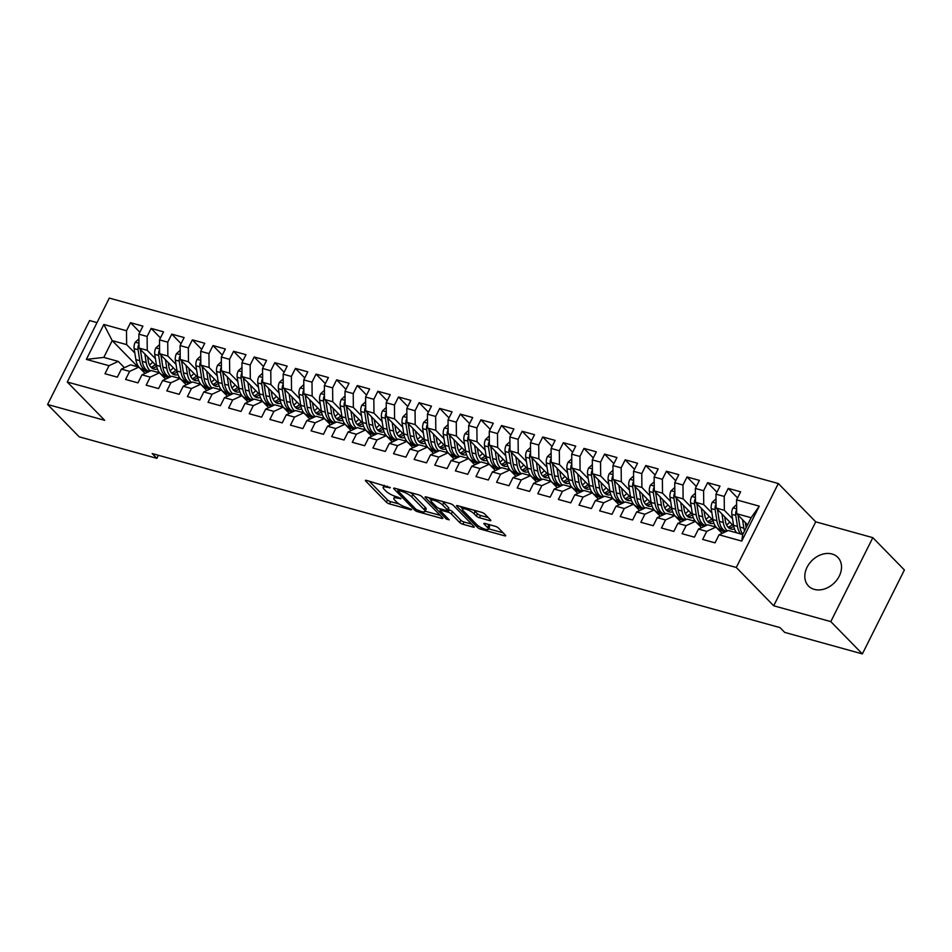 <?xml version="1.0" encoding="UTF-8"?>
<svg xmlns="http://www.w3.org/2000/svg" width="952" height="952" viewBox="0 0 952 952"><rect width="100%" height="100%" fill="white"/><g stroke="black" fill="none" stroke-linecap="round" stroke-linejoin="round"><path stroke-width="1.43" d="M390.284 487.591L366.568 480.415A2.582 0.666 -153.4 0 0 365.413 480.439A2.582 0.666 -153.4 0 0 365.699 481.034L386.357 502.18A2.582 0.666 -153.4 0 0 389.523 503.917L411.026 509.879L411.633 509.451L406.635 507.464A8.259 2.154 -153.4 0 1 396.484 501.906L394.771 500.145A8.259 2.154 -153.4 0 1 393.854 498.241A8.259 2.154 -153.4 0 1 397.567 498.182L400.959 498.527L395.961 496.539A8.259 2.154 -153.4 0 1 385.81 490.982L384.096 489.221A8.259 2.154 -153.4 0 1 383.18 487.317A8.259 2.154 -153.4 0 1 386.893 487.257L390.284 487.591M832.024 553.993A20.492 15.803 -44.3 0 0 809.295 563.632A20.492 15.803 -44.3 0 0 808.498 586.015A20.492 15.803 -44.3 0 0 814.305 589.383A20.492 15.803 -44.3 0 0 837.034 579.756A20.492 15.803 -44.3 0 0 837.831 557.372A20.492 15.803 -44.3 0 0 832.024 553.993M489.673 520.589A2.582 0.666 -153.4 0 0 490.827 520.565A2.582 0.666 -153.4 0 0 490.554 519.971L484.758 514.032A2.582 0.666 -153.4 0 0 481.581 512.307L457.71 505.69A2.582 0.666 -153.4 0 0 456.555 505.702A2.582 0.666 -153.4 0 0 456.841 506.297L477.499 527.444A2.582 0.666 -153.4 0 0 480.665 529.181L504.536 535.798A2.582 0.666 -153.4 0 0 505.69 535.786A2.582 0.666 -153.4 0 0 505.417 535.191L498.408 528.015A2.582 0.666 -153.4 0 0 495.242 526.289L485.02 523.457A2.582 0.666 -153.4 0 0 483.866 523.469A2.582 0.666 -153.4 0 0 484.151 524.064L487.626 527.622A6.902 1.797 -153.4 0 1 488.376 529.205A6.902 1.797 -153.4 0 1 483.402 528.622A6.902 1.797 -153.4 0 1 476.797 524.623L463.196 510.7A6.902 1.797 -153.4 0 1 462.434 509.106A6.902 1.797 -153.4 0 1 467.408 509.689A6.902 1.797 -153.4 0 1 474.025 513.699L476.286 516.02A2.582 0.666 -153.4 0 0 479.463 517.757L489.673 520.589L490.173 519.59M830.798 621.608L872.829 537.666L815.733 521.839L773.702 605.781L830.798 621.608L862.369 653.917L784.662 632.378L779.986 627.594L152.201 453.568L156.878 458.352L158.413 455.282M773.702 605.781L736.289 567.475L67.271 382.014L109.301 298.083L778.319 483.533L736.289 567.475M97.021 322.609L89.631 320.55L47.6 404.493L104.696 420.32L67.271 382.014M47.6 404.493L79.171 436.813L156.878 458.352M421.831 496.599A2.582 0.666 -153.4 0 0 418.666 494.861L394.794 488.245A2.582 0.666 -153.4 0 0 393.64 488.269A2.582 0.666 -153.4 0 0 393.914 488.852L414.572 510.01A2.582 0.666 -153.4 0 0 417.75 511.748L441.621 518.364A2.582 0.666 -153.4 0 0 442.775 518.34A2.582 0.666 -153.4 0 0 442.502 517.745L421.831 496.599M426.246 496.968L450.129 503.584A2.582 0.666 -153.4 0 1 453.295 505.322L473.953 526.468A2.582 0.666 -153.4 0 1 474.239 527.063A2.582 0.666 -153.4 0 1 473.084 527.075L462.862 524.243A2.582 0.666 -153.4 0 1 459.697 522.517L451.308 513.937A2.582 0.666 -153.4 0 0 448.142 512.2L441.371 510.32A2.582 0.666 -153.4 0 0 440.205 510.343A2.582 0.666 -153.4 0 0 440.49 510.938L449.213 519.863L446.381 519.078L425.377 497.575A2.582 0.666 -153.4 0 1 425.092 496.98A2.582 0.666 -153.4 0 1 426.246 496.968M137.826 366.829L112.217 340.614L103.804 357.405L86.346 359.404L109.016 365.687L104.982 373.743L117.346 377.17L121.38 369.114L129.627 371.399L125.593 379.455L137.957 382.882L141.991 374.826L150.237 377.111L146.203 385.167L158.567 388.594L162.602 380.538L170.848 382.823L166.814 390.879L179.178 394.307L183.212 386.25L191.459 388.535L187.425 396.591L199.789 400.018L203.823 391.962L212.07 394.259L208.036 402.303L220.4 405.73L224.434 397.686L232.681 399.971L228.647 408.015L241.011 411.442L245.045 403.398L253.291 405.683L249.257 413.739L261.621 417.166L265.656 409.11L273.902 411.395L269.868 419.451L282.232 422.878L286.266 414.822L294.513 417.107L290.479 425.163L302.843 428.59L306.877 420.534L315.124 422.819L311.09 430.875L323.454 434.302L327.488 426.246L335.735 428.531L331.701 436.587L344.065 440.014L348.099 431.958L356.345 434.243L352.311 442.299L364.675 445.726L368.71 437.67L376.956 439.955L372.922 448.011L385.286 451.438L389.32 443.394L397.567 445.679L393.533 453.723L405.897 457.15L409.931 449.106L418.166 451.391L414.144 459.435L426.508 462.862L430.542 454.818L438.777 457.103L434.755 465.159L447.119 468.586L451.153 460.53L459.388 462.815L455.365 470.871L467.729 474.298L471.764 466.242L479.998 468.527L475.964 476.583L488.34 480.01L492.374 471.954L500.609 474.239L496.575 482.295L508.951 485.722L512.985 477.666L521.22 479.951L517.186 488.007L529.562 491.434L533.584 483.378L541.831 485.663L537.797 493.719L550.173 497.146L554.195 489.09L562.442 491.375L558.408 499.431L570.784 502.858L574.806 494.814L583.052 497.099L579.018 505.143L591.394 508.57L595.417 500.526L603.663 502.811L599.629 510.855L611.993 514.294L616.027 506.238L624.274 508.523L620.24 516.579L632.604 520.006L636.638 511.95L644.885 514.235L640.851 522.291L653.215 525.718L657.249 517.662L665.496 519.947L661.462 528.003L673.826 531.43L677.86 523.374L686.106 525.659L682.072 533.715L694.436 537.142L698.471 529.086L706.717 531.371L702.683 539.427L715.047 542.854L719.081 534.798L728.304 530.514L742.727 534.512L751.14 517.733L736.717 513.723L747.57 524.85M86.346 359.404L103.839 324.465L126.509 330.749L126.64 344.612L134.815 352.978M139.849 332.224L130.543 322.692L126.509 330.749M130.543 322.692L142.907 326.12L138.873 334.176L147.12 336.461L147.251 350.324L155.426 358.702M160.46 337.936L151.154 328.404L147.12 336.461M151.154 328.404L163.518 331.843L159.484 339.888L167.73 342.173L167.861 356.036L176.037 364.414M181.07 343.648L171.765 334.128L167.73 342.173M171.765 334.128L184.129 337.555L180.095 345.6L188.341 347.885L188.472 361.748L196.647 370.126M201.681 349.372L192.375 339.84L188.341 347.885M192.375 339.84L204.739 343.267L200.705 351.324L208.952 353.608L209.083 367.46L217.258 375.838M222.292 355.084L212.986 345.552L208.952 353.608M212.986 345.552L225.35 348.979L221.316 357.036L229.563 359.32L229.694 373.184L237.869 381.55M242.903 360.796L233.597 351.264L229.563 359.32M233.597 351.264L245.961 354.691L241.927 362.748L250.174 365.032L250.305 378.896L258.48 387.262M263.514 366.508L254.208 356.976L250.174 365.032M254.208 356.976L266.572 360.403L262.538 368.46L270.784 370.745L270.915 384.608L279.091 392.974M284.124 372.22L274.819 362.688L270.784 370.745M274.819 362.688L287.183 366.115L283.149 374.172L291.395 376.457L291.526 390.32L299.701 398.686M304.735 377.932L295.429 368.4L291.395 376.457M295.429 368.4L307.793 371.827L303.759 379.884L312.006 382.168L312.137 396.032L320.312 404.398M325.346 383.644L316.04 374.112L312.006 382.168M316.04 374.112L328.404 377.539L324.37 385.596L332.617 387.88L332.748 401.744L340.923 410.122M345.957 389.356L336.651 379.824L332.617 387.88M336.651 379.824L349.015 383.263L344.981 391.308L353.228 393.592L353.359 407.456L361.534 415.834M366.568 395.08L357.262 385.548L353.228 393.592M357.262 385.548L369.626 388.975L365.592 397.02L373.838 399.305L373.969 413.168L382.145 421.546M387.178 400.792L377.873 391.26L373.838 399.305M377.873 391.26L390.237 394.687L386.203 402.744L394.449 405.028L394.58 418.892L402.755 427.258M407.789 406.504L398.483 396.972L394.449 405.028M398.483 396.972L410.847 400.399L406.813 408.456L415.06 410.74L415.191 424.604L423.366 432.97M428.4 412.216L419.094 402.684L415.06 410.74M419.094 402.684L431.458 406.111L427.424 414.168L435.671 416.452L435.802 430.316L443.977 438.682M449.011 417.928L439.705 408.396L435.671 416.452M439.705 408.396L452.069 411.823L448.035 419.88L456.282 422.164L456.413 436.028L464.588 444.394M469.622 423.64L460.304 414.108L456.282 422.164M460.304 414.108L472.68 417.535L468.646 425.592L476.892 427.876L477.023 441.74L485.199 450.106M490.232 429.352L480.915 419.82L476.892 427.876M480.915 419.82L493.291 423.247L489.257 431.304L497.503 433.588L497.634 447.452L505.81 455.829M510.843 435.064L501.525 425.532L497.503 433.588M501.525 425.532L513.902 428.959L509.867 437.016L518.102 439.3L518.245 453.164L526.42 461.541M531.454 440.776L522.136 431.256L518.102 439.3M522.136 431.256L534.512 434.683L530.478 442.728L538.713 445.012L538.856 458.876L547.031 467.253M552.065 446.5L542.747 436.968L538.713 445.012M542.747 436.968L555.123 440.395L551.089 448.44L559.324 450.736L559.467 464.588L567.642 472.965M572.676 452.212L563.358 442.68L559.324 450.736M563.358 442.68L575.734 446.107L571.7 454.163L579.935 456.448L580.077 470.312L588.253 478.677M593.286 457.924L583.969 448.392L579.935 456.448M583.969 448.392L596.333 451.819L592.311 459.875L600.545 462.16L600.688 476.024L608.863 484.389M613.897 463.636L604.579 454.104L600.545 462.16M604.579 454.104L616.944 457.531L612.921 465.587L621.156 467.872L621.299 481.736L629.474 490.101M634.508 469.348L625.19 459.816L621.156 467.872M625.19 459.816L637.554 463.243L633.532 471.299L641.767 473.584L641.898 487.448L650.085 495.813M655.119 475.06L645.801 465.528L641.767 473.584M645.801 465.528L658.165 468.955L654.131 477.012L662.378 479.296L662.509 493.16L670.696 501.525M675.73 480.772L666.412 471.24L662.378 479.296M666.412 471.24L678.776 474.667L674.742 482.723L682.989 485.008L683.119 498.872L691.307 507.249M696.34 486.484L687.023 476.952L682.989 485.008M687.023 476.952L699.387 480.391L695.353 488.435L703.599 490.72L703.73 504.584L711.918 512.961M716.939 492.196L707.633 482.676L703.599 490.72M707.633 482.676L719.998 486.103L715.963 494.147L724.21 496.432L724.341 510.296L732.528 518.673M737.55 497.92L728.244 488.388L724.21 496.432M728.244 488.388L740.608 491.815L736.574 499.871L759.256 506.155L741.751 541.081L719.081 534.798M722.104 533.394L715.94 527.087L707.693 524.802L698.471 529.086M706.717 531.371L715.94 527.087M736.574 499.871L736.717 513.723M759.256 506.155L751.14 517.733M701.493 527.682L695.329 521.375L687.082 519.09L677.86 523.374M686.106 525.659L695.329 521.375M724.341 510.296L716.106 508.011L733.694 526.028M715.963 494.147L716.106 508.011M680.882 521.97L674.718 515.663L666.471 513.378L657.249 517.662M665.496 519.947L674.718 515.663M703.73 504.584L695.495 502.299L713.084 520.316M722.889 530.347L724.698 532.192M695.353 488.435L695.495 502.299M660.271 516.258L654.107 509.951L645.861 507.666L636.638 511.95M644.885 514.235L654.107 509.951M683.119 498.872L674.885 496.587L692.473 514.604M702.278 524.635L704.087 526.48M674.742 482.723L674.885 496.587M639.661 510.546L633.496 504.239L625.25 501.954L616.027 506.238M624.274 508.523L633.496 504.239M662.509 493.16L654.274 490.875L671.862 508.892M681.668 518.923L683.476 520.768M654.131 477.012L654.274 490.875M619.05 504.834L612.886 498.527L604.639 496.23L595.417 500.526M603.663 502.811L612.886 498.527M641.898 487.448L633.663 485.163L651.251 503.168M661.057 513.211L662.866 515.056M633.532 471.299L633.663 485.163M598.439 499.122L592.275 492.803L584.028 490.518L574.806 494.814M583.052 497.099L592.275 492.803M621.299 481.736L613.052 479.451L630.64 497.456M640.446 507.499L642.255 509.344M612.921 465.587L613.052 479.451M577.828 493.41L571.664 487.091L563.417 484.806L554.195 489.09M562.442 491.375L571.664 487.091M600.688 476.024L592.442 473.739L610.03 491.744M619.835 501.787L621.644 503.632M592.311 459.875L592.442 473.739M557.217 487.686L551.053 481.379L542.807 479.094L533.584 483.378M541.831 485.663L551.053 481.379M580.077 470.312L571.831 468.027L589.419 486.032M599.225 496.063L601.033 497.92M571.7 454.163L571.831 468.027M536.607 481.974L530.442 475.667L522.196 473.382L512.985 477.666M521.22 479.951L530.442 475.667M559.467 464.588L551.22 462.303L568.808 480.32M578.614 490.351L580.423 492.196M551.089 448.44L551.22 462.303M515.996 476.262L509.832 469.955L501.585 467.67L492.374 471.954M500.609 474.239L509.832 469.955M538.856 458.876L530.609 456.591L548.197 474.608M558.003 484.639L559.812 486.484M530.478 442.728L530.609 456.591M495.385 470.55L489.221 464.243L480.974 461.958L471.764 466.242M479.998 468.527L489.221 464.243M518.245 453.164L509.998 450.879L527.587 468.896M537.392 478.927L539.201 480.772M509.867 437.016L509.998 450.879M474.774 464.838L468.61 458.531L460.375 456.246L451.153 460.53M459.388 462.815L468.61 458.531M497.634 447.452L489.387 445.167L506.976 463.184M516.781 473.215L518.59 475.06M489.257 431.304L489.387 445.167M454.163 459.126L447.999 452.819L439.764 450.534L430.542 454.818M438.777 457.103L447.999 452.819M477.023 441.74L468.777 439.455L486.377 457.46M496.17 467.503L497.979 469.348M468.646 425.592L468.777 439.455M433.553 453.414L427.388 447.095L419.154 444.81L409.931 449.106M418.166 451.391L427.388 447.095M456.413 436.028L448.166 433.743L465.766 451.748M475.56 461.791L477.368 463.636M448.035 419.88L448.166 433.743M412.942 447.702L406.778 441.383L398.543 439.098L389.32 443.394M397.567 445.679L406.778 441.383M435.802 430.316L427.555 428.031L445.155 446.036M454.949 456.079L456.758 457.924M427.424 414.168L427.555 428.031M392.331 441.99L386.167 435.671L377.932 433.386L368.71 437.67M376.956 439.955L386.167 435.671M415.191 424.604L406.944 422.319L424.544 440.324M434.338 450.355L436.147 452.212M406.813 408.456L406.944 422.319M371.732 436.266L365.556 429.959L357.321 427.674L348.099 431.958M356.345 434.243L365.556 429.959M394.58 418.892L386.333 416.595L403.934 434.612M413.727 444.643L415.536 446.5M386.203 402.744L386.333 416.595M351.121 430.554L344.957 424.247L336.71 421.962L327.488 426.246M335.735 428.531L344.957 424.247M373.969 413.168L365.723 410.883L383.323 428.9M393.128 438.932L394.925 440.776M365.592 397.02L365.723 410.883M330.511 424.842L324.346 418.535L316.1 416.25L306.877 420.534M315.124 422.819L324.346 418.535M353.359 407.456L345.112 405.171L362.712 423.188M372.518 433.219L374.315 435.064M344.981 391.308L345.112 405.171M309.9 419.13L303.736 412.823L295.489 410.538L286.266 414.822M294.513 417.107L303.736 412.823M332.748 401.744L324.501 399.459L342.101 417.476M351.907 427.507L353.704 429.352M324.37 385.596L324.501 399.459M289.289 413.418L283.125 407.111L274.878 404.826L265.656 409.11M273.902 411.395L283.125 407.111M312.137 396.032L303.89 393.747L321.49 411.764M331.296 421.795L333.093 423.64M303.759 379.884L303.89 393.747M268.678 407.706L262.514 401.399L254.267 399.102L245.045 403.398M253.291 405.683L262.514 401.399M291.526 390.32L283.279 388.035L300.88 406.04M310.685 416.083L312.482 417.928M283.149 374.172L283.279 388.035M248.067 401.994L241.903 395.675L233.656 393.39L224.434 397.686M232.681 399.971L241.903 395.675M270.915 384.608L262.669 382.323L280.269 400.328M290.074 410.372L291.871 412.216M262.538 368.46L262.669 382.323M227.457 396.282L221.292 389.963L213.046 387.678L203.823 391.962M212.07 394.259L221.292 389.963M250.305 378.896L242.058 376.611L259.658 394.616M269.464 404.659L271.26 406.504M241.927 362.748L242.058 376.611M206.846 390.558L200.682 384.251L192.435 381.966L183.212 386.25M191.459 388.535L200.682 384.251M229.694 373.184L221.447 370.899L239.047 388.904M248.853 398.936L250.65 400.792M221.316 357.036L221.447 370.899M186.235 384.846L180.071 378.539L171.824 376.254L162.602 380.538M170.848 382.823L180.071 378.539M209.083 367.46L200.836 365.175L218.436 383.192M228.242 393.224L230.039 395.068M200.705 351.324L200.836 365.175M165.624 379.134L159.46 372.827L151.213 370.542L141.991 374.826M150.237 377.111L159.46 372.827M188.472 361.748L180.225 359.463L197.826 377.48M207.631 387.512L209.428 389.356M180.095 345.6L180.225 359.463M145.013 373.422L138.849 367.115L130.602 364.83L121.38 369.114M129.627 371.399L138.849 367.115M167.861 356.036L159.615 353.751L177.215 371.768M187.02 381.8L188.817 383.644M159.484 339.888L159.615 353.751M124.403 367.71L118.238 361.403L103.804 357.405M109.016 365.687L118.238 361.403M147.251 350.324L139.004 348.039L156.604 366.056M166.41 376.088L168.206 377.932M138.873 334.176L139.004 348.039M862.369 653.917L904.4 569.986L872.829 537.666M815.733 521.839L778.319 483.533M126.64 344.612L112.217 340.614L103.839 324.465M742.727 534.512L741.751 541.081M369.15 481.129L387.488 499.919A2.582 0.666 -153.4 0 0 390.665 501.644L399.15 504.001M425.139 511.212L440.181 515.377M397.365 488.959L398.186 489.792M398.626 490.506L398.007 490.935L416.143 509.498L421.296 511.522A8.259 2.154 -153.4 0 0 425.008 511.462A8.259 2.154 -153.4 0 0 424.104 509.558L411.704 496.873A8.259 2.154 -153.4 0 0 401.554 491.315L398.626 490.506L399.15 489.447M425.008 511.462L426.139 509.189A8.259 2.154 -153.4 0 0 425.235 507.297L424.104 509.558M410.169 492.505A8.259 2.154 -153.4 0 1 412.847 494.6L425.235 507.297M471.645 524.1L463.993 521.982L462.862 524.243M448.154 509.617L449.273 509.927A2.582 0.666 -153.4 0 1 452.45 511.664L460.827 520.244A2.582 0.666 -153.4 0 0 463.993 521.982M440.538 509.677L439.491 508.594M431.208 500.109L428.828 497.682M442.62 505.036A6.902 1.797 -153.4 0 0 436.016 501.026A6.902 1.797 -153.4 0 0 431.042 500.443A6.902 1.797 -153.4 0 0 431.791 502.037L436.587 506.94A2.582 0.666 -153.4 0 0 439.753 508.677L446.536 510.558A2.582 0.666 -153.4 0 0 447.69 510.534A2.582 0.666 -153.4 0 0 447.416 509.939L442.62 505.036L443.751 502.763A6.902 1.797 -153.4 0 0 441.99 501.323M447.69 510.534L448.832 508.261A2.582 0.666 -153.4 0 0 448.547 507.678L447.416 509.939M443.751 502.763L448.547 507.678M473.501 510.058A6.902 1.797 -153.4 0 1 475.155 511.426L477.428 513.747A2.582 0.666 -153.4 0 0 480.593 515.484L488.233 517.602M488.376 529.205L489.518 526.944A6.902 1.797 -153.4 0 0 488.757 525.349L487.626 527.622M487.602 524.171L488.757 525.349M488.59 528.8L503.096 532.822M460.28 506.393L462.601 508.773M138.921 338.9L135.196 342.303A6.961 4.046 105.5 0 0 134.137 348.646L135.874 359.618A20.099 11.686 105.5 0 0 142.669 369.507L146.584 370.59A20.099 11.686 105.5 0 0 147.857 370.816M149.476 364.973A16.684 9.698 105.5 0 0 152.689 362.046M144.835 354.001L146.18 362.474A20.099 11.686 105.5 0 0 150.321 370.959M157.282 372.22A20.099 11.686 105.5 0 0 158.722 371.649M147.608 356.845L148.238 360.868A16.684 9.698 105.5 0 0 153.891 369.067A16.684 9.698 105.5 0 0 157.401 368.971M138.98 344.374L138.409 345.243A6.961 4.046 105.5 0 0 138.052 349.741L139.789 360.713A20.099 11.686 105.5 0 0 146.584 370.59M155.212 364.616A16.684 9.698 -74.5 0 1 150.963 367.222M142.086 360.284A16.684 9.698 -74.5 0 1 141.848 359.094L140.325 349.384M149.416 371.375L149.059 371.28A20.099 11.686 -74.5 0 1 142.253 361.391L140.527 350.419A6.961 4.046 -74.5 0 1 140.432 349.491M152.034 368.174A16.684 9.698 105.5 0 0 156.628 366.199M142.479 370.828A20.099 11.686 -74.5 0 1 144.978 371.054A20.099 11.686 -74.5 0 1 147.429 372.303M159.531 344.612L155.807 348.015A6.961 4.046 105.5 0 0 154.748 354.358L156.485 365.342A20.099 11.686 105.5 0 0 163.28 375.219L167.195 376.302A20.099 11.686 105.5 0 0 168.468 376.528M170.087 370.685A16.684 9.698 105.5 0 0 173.3 367.758M165.446 359.713L166.779 368.198A20.099 11.686 105.5 0 0 170.932 376.671M177.893 377.932A20.099 11.686 105.5 0 0 179.333 377.361M168.218 362.557L168.849 366.579A16.684 9.698 105.5 0 0 174.502 374.79A16.684 9.698 105.5 0 0 178.012 374.683M159.579 350.086L159.02 350.955A6.961 4.046 105.5 0 0 158.663 355.453L160.4 366.425A20.099 11.686 105.5 0 0 167.195 376.302M175.822 370.328A16.684 9.698 -74.5 0 1 171.574 372.934M162.697 366.008A16.684 9.698 -74.5 0 1 162.459 364.806L160.936 355.096M170.027 377.087L169.67 376.992A20.099 11.686 -74.5 0 1 162.863 367.103L161.138 356.131A6.961 4.046 -74.5 0 1 161.043 355.215M172.645 373.886A16.684 9.698 105.5 0 0 177.239 371.911M180.142 350.324L176.417 353.727A6.961 4.046 105.5 0 0 175.358 360.082L177.084 371.054A20.099 11.686 105.5 0 0 183.891 380.931L187.806 382.026A20.099 11.686 105.5 0 0 189.079 382.24M190.697 376.409A16.684 9.698 105.5 0 0 193.91 373.47M186.056 365.437L187.389 373.91A20.099 11.686 105.5 0 0 191.542 382.383M198.504 383.644A20.099 11.686 105.5 0 0 199.944 383.073M188.829 368.269L189.46 372.291A16.684 9.698 105.5 0 0 195.112 380.502A16.684 9.698 105.5 0 0 198.623 380.395M180.19 355.81L179.63 356.667A6.961 4.046 105.5 0 0 179.274 361.165L181.011 372.137A20.099 11.686 105.5 0 0 187.806 382.026M196.421 376.052A16.684 9.698 -74.5 0 1 192.185 378.646M183.308 371.72A16.684 9.698 -74.5 0 1 183.07 370.518L181.535 360.808M190.638 382.799L190.281 382.704A20.099 11.686 -74.5 0 1 183.474 372.815L181.749 361.843A6.961 4.046 -74.5 0 1 181.654 360.927M193.256 379.598A16.684 9.698 105.5 0 0 197.849 377.623M163.09 376.54A20.099 11.686 -74.5 0 1 165.589 376.766A20.099 11.686 -74.5 0 1 168.04 378.015M183.7 382.252A20.099 11.686 -74.5 0 1 186.199 382.478A20.099 11.686 -74.5 0 1 188.651 383.727M200.753 356.036L197.028 359.451A6.961 4.046 105.5 0 0 195.969 365.794L197.695 376.766A20.099 11.686 105.5 0 0 204.501 386.643L208.417 387.738A20.099 11.686 105.5 0 0 209.69 387.964M211.308 382.121A16.684 9.698 105.5 0 0 214.521 379.182M206.667 371.149L208 379.622A20.099 11.686 105.5 0 0 212.153 388.095M219.115 389.368A20.099 11.686 105.5 0 0 220.555 388.785M209.44 373.981L210.071 378.003A16.684 9.698 105.5 0 0 215.723 386.214A16.684 9.698 105.5 0 0 219.234 386.107M200.801 361.522L200.241 362.379A6.961 4.046 105.5 0 0 199.884 366.877L201.622 377.849A20.099 11.686 105.5 0 0 208.417 387.738M217.032 381.764A16.684 9.698 -74.5 0 1 212.796 384.358M203.918 377.432A16.684 9.698 -74.5 0 1 203.68 376.23L202.145 366.52M211.249 388.511L210.892 388.416A20.099 11.686 -74.5 0 1 204.085 378.539L202.359 367.567A6.961 4.046 -74.5 0 1 202.264 366.639M213.867 385.31A16.684 9.698 105.5 0 0 218.46 383.347M221.364 361.748L217.639 365.163A6.961 4.046 105.5 0 0 216.58 371.506L218.305 382.478A20.099 11.686 105.5 0 0 225.112 392.367L229.027 393.45A20.099 11.686 105.5 0 0 230.301 393.676M231.919 387.833A16.684 9.698 105.5 0 0 235.132 384.894M227.278 376.861L228.611 385.334A20.099 11.686 105.5 0 0 232.764 393.807M239.725 395.08A20.099 11.686 105.5 0 0 241.165 394.497M230.051 379.693L230.681 383.715A16.684 9.698 105.5 0 0 236.334 391.927A16.684 9.698 105.5 0 0 239.845 391.831M221.411 367.234L220.852 368.091A6.961 4.046 105.5 0 0 220.495 372.589L222.221 383.561A20.099 11.686 105.5 0 0 229.027 393.45M237.643 387.476A16.684 9.698 -74.5 0 1 233.407 390.07M224.529 383.144A16.684 9.698 -74.5 0 1 224.291 381.954L222.756 372.232M231.86 394.235L231.503 394.128A20.099 11.686 -74.5 0 1 224.696 384.251L222.97 373.279A6.961 4.046 -74.5 0 1 222.875 372.351M234.478 391.022A16.684 9.698 105.5 0 0 239.071 389.059M204.311 387.964A20.099 11.686 -74.5 0 1 206.81 388.19A20.099 11.686 -74.5 0 1 209.261 389.439M224.922 393.688A20.099 11.686 -74.5 0 1 227.409 393.902A20.099 11.686 -74.5 0 1 229.872 395.151M241.975 367.46L238.25 370.875A6.961 4.046 105.5 0 0 237.191 377.218L238.916 388.19A20.099 11.686 105.5 0 0 245.723 398.079L249.638 399.162A20.099 11.686 105.5 0 0 250.911 399.388M252.53 393.545A16.684 9.698 105.5 0 0 255.743 390.606M247.889 382.573L249.222 391.046A20.099 11.686 105.5 0 0 253.375 399.519M260.336 400.792A20.099 11.686 105.5 0 0 261.776 400.209M250.662 385.405L251.292 389.439A16.684 9.698 105.5 0 0 256.945 397.638A16.684 9.698 105.5 0 0 260.455 397.543M242.022 372.946L241.463 373.803A6.961 4.046 105.5 0 0 241.106 378.301L242.831 389.273A20.099 11.686 105.5 0 0 249.638 399.162M258.254 393.188A16.684 9.698 -74.5 0 1 254.017 395.782M245.14 388.856A16.684 9.698 -74.5 0 1 244.902 387.666L243.367 377.944M252.47 399.947L252.113 399.84A20.099 11.686 -74.5 0 1 245.307 389.963L243.581 378.991A6.961 4.046 -74.5 0 1 243.486 378.063M255.088 396.734A16.684 9.698 105.5 0 0 259.682 394.771M245.533 399.4A20.099 11.686 -74.5 0 1 248.02 399.614A20.099 11.686 -74.5 0 1 250.483 400.863M262.585 373.172L258.861 376.587A6.961 4.046 105.5 0 0 257.802 382.93L259.527 393.902A20.099 11.686 105.5 0 0 266.334 403.791L270.249 404.874A20.099 11.686 105.5 0 0 271.522 405.1M273.141 399.257A16.684 9.698 105.5 0 0 276.354 396.318M268.5 388.285L269.832 396.758A20.099 11.686 105.5 0 0 273.986 405.243M280.947 406.504A20.099 11.686 105.5 0 0 282.387 405.921M271.272 391.117L271.903 395.151A16.684 9.698 105.5 0 0 277.556 403.35A16.684 9.698 105.5 0 0 281.066 403.255M262.633 378.658L262.074 379.515A6.961 4.046 105.5 0 0 261.717 384.013L263.442 394.985A20.099 11.686 105.5 0 0 270.249 404.874M278.865 398.9A16.684 9.698 -74.5 0 1 274.628 401.494M265.751 394.568A16.684 9.698 -74.5 0 1 265.513 393.378L263.978 383.656M273.081 405.659L272.724 405.564A20.099 11.686 -74.5 0 1 265.917 395.675L264.192 384.703A6.961 4.046 -74.5 0 1 264.097 383.775M275.687 402.458A16.684 9.698 105.5 0 0 280.293 400.483M266.144 405.112A20.099 11.686 -74.5 0 1 268.631 405.326A20.099 11.686 -74.5 0 1 271.094 406.575M283.196 378.896L279.471 382.299A6.961 4.046 105.5 0 0 278.412 388.642L280.138 399.614A20.099 11.686 105.5 0 0 286.945 409.503L290.86 410.586A20.099 11.686 105.5 0 0 292.133 410.812M293.751 404.969A16.684 9.698 105.5 0 0 296.964 402.041M289.111 393.997L290.443 402.47A20.099 11.686 105.5 0 0 294.596 410.955M301.558 412.216A20.099 11.686 105.5 0 0 302.998 411.633M291.883 396.829L292.514 400.863A16.684 9.698 105.5 0 0 298.166 409.062A16.684 9.698 105.5 0 0 301.677 408.967M283.244 384.37L282.685 385.239A6.961 4.046 105.5 0 0 282.327 389.725L284.053 400.697A20.099 11.686 105.5 0 0 290.86 410.586M299.475 404.612A16.684 9.698 -74.5 0 1 295.239 407.206M286.362 400.28A16.684 9.698 -74.5 0 1 286.124 399.09L284.589 389.38M293.692 411.371L293.335 411.276A20.099 11.686 -74.5 0 1 286.528 401.387L284.803 390.415A6.961 4.046 -74.5 0 1 284.707 389.487M296.298 408.17A16.684 9.698 105.5 0 0 300.903 406.195M286.754 410.824A20.099 11.686 -74.5 0 1 289.241 411.05A20.099 11.686 -74.5 0 1 291.705 412.287M303.807 384.608L300.082 388.011A6.961 4.046 105.5 0 0 299.023 394.354L300.749 405.326A20.099 11.686 105.5 0 0 307.555 415.215L311.471 416.298A20.099 11.686 105.5 0 0 312.744 416.524M314.362 410.681A16.684 9.698 105.5 0 0 317.575 407.753M309.721 399.709L311.054 408.182A20.099 11.686 105.5 0 0 315.207 416.667M322.169 417.928A20.099 11.686 105.5 0 0 323.609 417.345M312.494 402.553L313.125 406.575A16.684 9.698 105.5 0 0 318.777 414.774A16.684 9.698 105.5 0 0 322.288 414.679M303.855 390.082L303.295 390.951A6.961 4.046 105.5 0 0 302.938 395.449L304.664 406.421A20.099 11.686 105.5 0 0 311.471 416.298M320.086 410.324A16.684 9.698 -74.5 0 1 315.85 412.93M306.972 405.992A16.684 9.698 -74.5 0 1 306.734 404.802L305.199 395.092M314.303 417.083L313.946 416.988A20.099 11.686 -74.5 0 1 307.139 407.099L305.413 396.127A6.961 4.046 -74.5 0 1 305.318 395.199M316.909 413.882A16.684 9.698 105.5 0 0 321.514 411.907M307.365 416.536A20.099 11.686 -74.5 0 1 309.852 416.762A20.099 11.686 -74.5 0 1 312.315 418.011M324.418 390.32L320.693 393.723A6.961 4.046 105.5 0 0 319.634 400.066L321.36 411.038A20.099 11.686 105.5 0 0 328.166 420.927L332.081 422.01A20.099 11.686 105.5 0 0 333.355 422.236M334.973 416.393A16.684 9.698 105.5 0 0 338.186 413.465M330.332 405.421L331.665 413.894A20.099 11.686 105.5 0 0 335.818 422.379M342.779 423.64A20.099 11.686 105.5 0 0 344.219 423.069M333.105 408.265L333.735 412.287A16.684 9.698 105.5 0 0 339.388 420.498A16.684 9.698 105.5 0 0 342.898 420.391M324.465 395.794L323.894 396.663A6.961 4.046 105.5 0 0 323.549 401.161L325.275 412.133A20.099 11.686 105.5 0 0 332.081 422.01M340.697 416.036A16.684 9.698 -74.5 0 1 336.461 418.642M327.583 411.704A16.684 9.698 -74.5 0 1 327.345 410.514L325.81 400.804M334.914 422.795L334.557 422.7A20.099 11.686 -74.5 0 1 327.75 412.811L326.024 401.839A6.961 4.046 -74.5 0 1 325.929 400.923M337.52 419.594A16.684 9.698 105.5 0 0 342.125 417.619M327.976 422.248A20.099 11.686 -74.5 0 1 330.463 422.474A20.099 11.686 -74.5 0 1 332.926 423.723M345.029 396.032L341.304 399.435A6.961 4.046 105.5 0 0 340.245 405.79L341.97 416.762A20.099 11.686 105.5 0 0 348.777 426.639L352.692 427.722A20.099 11.686 105.5 0 0 353.965 427.948M355.584 422.117A16.684 9.698 105.5 0 0 358.797 419.178M350.943 411.133L352.276 419.618A20.099 11.686 105.5 0 0 356.429 428.091M363.39 429.352A20.099 11.686 105.5 0 0 364.83 428.781M353.716 413.977L354.346 417.999A16.684 9.698 105.5 0 0 359.999 426.21A16.684 9.698 105.5 0 0 363.509 426.103M345.076 401.506L344.505 402.375A6.961 4.046 105.5 0 0 344.16 406.873L345.885 417.845A20.099 11.686 105.5 0 0 352.692 427.722M361.308 421.76A16.684 9.698 -74.5 0 1 357.071 424.354M348.182 417.428A16.684 9.698 -74.5 0 1 347.956 416.226L346.421 406.516M355.524 428.507L355.167 428.412A20.099 11.686 -74.5 0 1 348.361 418.523L346.635 407.551A6.961 4.046 -74.5 0 1 346.54 406.635M358.13 425.306A16.684 9.698 105.5 0 0 362.736 423.331M348.587 427.96A20.099 11.686 -74.5 0 1 351.074 428.186A20.099 11.686 -74.5 0 1 353.537 429.435M365.639 401.744L361.915 405.147A6.961 4.046 105.5 0 0 360.856 411.502L362.581 422.474A20.099 11.686 105.5 0 0 369.388 432.351L373.303 433.446A20.099 11.686 105.5 0 0 374.576 433.672M376.195 427.829A16.684 9.698 105.5 0 0 379.408 424.889M371.554 416.857L372.887 425.33A20.099 11.686 105.5 0 0 377.028 433.803M384.001 435.076A20.099 11.686 105.5 0 0 385.441 434.493M374.326 419.689L374.957 423.711A16.684 9.698 105.5 0 0 380.61 431.922A16.684 9.698 105.5 0 0 384.12 431.815M365.687 407.23L365.116 408.087A6.961 4.046 105.5 0 0 364.771 412.585L366.496 423.557A20.099 11.686 105.5 0 0 373.303 433.446M381.919 427.472A16.684 9.698 -74.5 0 1 377.682 430.066M368.793 423.14A16.684 9.698 -74.5 0 1 368.567 421.938L367.032 412.228M376.135 434.219L375.778 434.124A20.099 11.686 -74.5 0 1 368.971 424.235L367.246 413.263A6.961 4.046 -74.5 0 1 367.151 412.347M378.741 431.018A16.684 9.698 105.5 0 0 383.347 429.043M369.186 433.672A20.099 11.686 -74.5 0 1 371.685 433.898A20.099 11.686 -74.5 0 1 374.148 435.147M386.25 407.456L382.525 410.871A6.961 4.046 105.5 0 0 381.466 417.214L383.192 428.186A20.099 11.686 105.5 0 0 389.999 438.063L393.914 439.158A20.099 11.686 105.5 0 0 395.187 439.384M396.805 433.541A16.684 9.698 105.5 0 0 400.018 430.601M392.164 422.569L393.497 431.042A20.099 11.686 105.5 0 0 397.638 439.515M404.612 440.788A20.099 11.686 105.5 0 0 406.052 440.205M394.937 425.401L395.568 429.423A16.684 9.698 105.5 0 0 401.22 437.634A16.684 9.698 105.5 0 0 404.731 437.527M386.298 412.942L385.727 413.799A6.961 4.046 105.5 0 0 385.382 418.297L387.107 429.269A20.099 11.686 105.5 0 0 393.914 439.158M402.529 433.184A16.684 9.698 -74.5 0 1 398.293 435.778M389.404 428.852A16.684 9.698 -74.5 0 1 389.178 427.662L387.642 417.94M396.746 439.943L396.389 439.836A20.099 11.686 -74.5 0 1 389.582 429.959L387.845 418.987A6.961 4.046 -74.5 0 1 387.762 418.059M399.352 436.73A16.684 9.698 105.5 0 0 403.957 434.767M389.796 439.384A20.099 11.686 -74.5 0 1 392.295 439.61A20.099 11.686 -74.5 0 1 394.759 440.859M406.861 413.168L403.136 416.583A6.961 4.046 105.5 0 0 402.077 422.926L403.803 433.898A20.099 11.686 105.5 0 0 410.609 443.787L414.525 444.87A20.099 11.686 105.5 0 0 415.798 445.096M417.416 439.253A16.684 9.698 105.5 0 0 420.629 436.313M412.775 428.281L414.108 436.754A20.099 11.686 105.5 0 0 418.249 445.227M425.223 446.5A20.099 11.686 105.5 0 0 426.663 445.917M415.548 431.113L416.179 435.135A16.684 9.698 105.5 0 0 421.819 443.346A16.684 9.698 105.5 0 0 425.342 443.251M406.909 418.654L406.337 419.511A6.961 4.046 105.5 0 0 405.992 424.009L407.718 434.981A20.099 11.686 105.5 0 0 414.525 444.87M423.14 438.896A16.684 9.698 -74.5 0 1 418.904 441.49M410.014 434.564A16.684 9.698 -74.5 0 1 409.788 433.374L408.253 423.652M417.345 445.655L417 445.548A20.099 11.686 -74.5 0 1 410.193 435.671L408.456 424.699A6.961 4.046 -74.5 0 1 408.372 423.771M419.963 442.442A16.684 9.698 105.5 0 0 424.568 440.478M410.407 445.108A20.099 11.686 -74.5 0 1 412.906 445.322A20.099 11.686 -74.5 0 1 415.37 446.571M427.472 418.88L423.747 422.295A6.961 4.046 105.5 0 0 422.688 428.638L424.413 439.61A20.099 11.686 105.5 0 0 431.22 449.499L435.135 450.582A20.099 11.686 105.5 0 0 436.397 450.808M438.027 444.965A16.684 9.698 105.5 0 0 441.228 442.025M433.386 433.993L434.719 442.466A20.099 11.686 105.5 0 0 438.86 450.939M445.822 452.212A20.099 11.686 105.5 0 0 447.273 451.629M436.159 436.825L436.789 440.859A16.684 9.698 105.5 0 0 442.43 449.058A16.684 9.698 105.5 0 0 445.952 448.963M427.519 424.366L426.948 425.223A6.961 4.046 105.5 0 0 426.603 429.721L428.329 440.693A20.099 11.686 105.5 0 0 435.135 450.582M443.751 444.608A16.684 9.698 -74.5 0 1 439.515 447.202M430.625 440.276A16.684 9.698 -74.5 0 1 430.399 439.086L428.864 429.364M437.956 451.367L437.611 451.272A20.099 11.686 -74.5 0 1 430.804 441.383L429.066 430.411A6.961 4.046 -74.5 0 1 428.983 429.483M440.574 448.154A16.684 9.698 105.5 0 0 445.179 446.19M431.018 450.82A20.099 11.686 -74.5 0 1 433.517 451.034A20.099 11.686 -74.5 0 1 435.98 452.283M448.083 424.592L444.358 428.007A6.961 4.046 105.5 0 0 443.287 434.35L445.024 445.322A20.099 11.686 105.5 0 0 451.831 455.211L455.746 456.294A20.099 11.686 105.5 0 0 457.008 456.52M458.638 450.677A16.684 9.698 105.5 0 0 461.839 447.737M453.997 439.705L455.33 448.178A20.099 11.686 105.5 0 0 459.471 456.662M466.432 457.924A20.099 11.686 105.5 0 0 467.884 457.341M456.758 442.537L457.4 446.571A16.684 9.698 105.5 0 0 463.041 454.77A16.684 9.698 105.5 0 0 466.563 454.675M448.13 430.078L447.559 430.947A6.961 4.046 105.5 0 0 447.214 435.433L448.939 446.405A20.099 11.686 105.5 0 0 455.746 456.294M464.362 450.32A16.684 9.698 -74.5 0 1 460.125 452.914M451.236 445.988A16.684 9.698 -74.5 0 1 451.01 444.798L449.475 435.088M458.567 457.079L458.221 456.984A20.099 11.686 -74.5 0 1 451.415 447.095L449.677 436.123A6.961 4.046 -74.5 0 1 449.594 435.195M461.185 453.878A16.684 9.698 105.5 0 0 465.79 451.902M451.629 456.532A20.099 11.686 -74.5 0 1 454.128 456.746A20.099 11.686 -74.5 0 1 456.591 457.995M468.693 430.316L464.969 433.719A6.961 4.046 105.5 0 0 463.898 440.062L465.635 451.034A20.099 11.686 105.5 0 0 472.442 460.923L476.357 462.006A20.099 11.686 105.5 0 0 477.618 462.232M479.249 456.389A16.684 9.698 105.5 0 0 482.45 453.461M474.608 445.417L475.94 453.89A20.099 11.686 105.5 0 0 480.082 462.375M487.043 463.636A20.099 11.686 105.5 0 0 488.495 463.053M477.368 448.261L478.011 452.283A16.684 9.698 105.5 0 0 483.652 460.482A16.684 9.698 105.5 0 0 487.174 460.387M468.741 435.79L468.17 436.659A6.961 4.046 105.5 0 0 467.825 441.145L469.55 452.117A20.099 11.686 105.5 0 0 476.357 462.006M484.973 456.032A16.684 9.698 -74.5 0 1 480.736 458.626M471.847 451.7A16.684 9.698 -74.5 0 1 471.621 450.51L470.086 440.8M479.177 462.791L478.832 462.696A20.099 11.686 -74.5 0 1 472.025 452.807L470.288 441.835A6.961 4.046 -74.5 0 1 470.205 440.907M481.795 459.59A16.684 9.698 105.5 0 0 486.401 457.615M472.24 462.244A20.099 11.686 -74.5 0 1 474.739 462.47A20.099 11.686 -74.5 0 1 477.202 463.707M489.304 436.028L485.579 439.431A6.961 4.046 105.5 0 0 484.508 445.774L486.246 456.746A20.099 11.686 105.5 0 0 493.053 466.635L496.968 467.718A20.099 11.686 105.5 0 0 498.229 467.944M499.848 462.101A16.684 9.698 105.5 0 0 503.061 459.173M495.218 451.129L496.551 459.602A20.099 11.686 105.5 0 0 500.692 468.087M507.654 469.348A20.099 11.686 105.5 0 0 509.106 468.777M497.979 453.973L498.622 457.995A16.684 9.698 105.5 0 0 504.262 466.194A16.684 9.698 105.5 0 0 507.785 466.099M489.352 441.502L488.781 442.371A6.961 4.046 105.5 0 0 488.424 446.869L490.161 457.841A20.099 11.686 105.5 0 0 496.968 467.718M505.583 461.744A16.684 9.698 -74.5 0 1 501.335 464.35M492.458 457.412A16.684 9.698 -74.5 0 1 492.232 456.222L490.697 446.512M499.788 468.503L499.443 468.408A20.099 11.686 -74.5 0 1 492.636 458.519L490.899 447.547A6.961 4.046 -74.5 0 1 490.815 446.619M502.406 465.302A16.684 9.698 105.5 0 0 507.011 463.327M492.85 467.956A20.099 11.686 -74.5 0 1 495.349 468.182A20.099 11.686 -74.5 0 1 497.813 469.431M509.915 441.74L506.19 445.143A6.961 4.046 105.5 0 0 505.119 451.486L506.857 462.458A20.099 11.686 105.5 0 0 513.663 472.347L517.579 473.43A20.099 11.686 105.5 0 0 518.84 473.656M520.458 467.813A16.684 9.698 105.5 0 0 523.671 464.885M515.829 456.841L517.162 465.326A20.099 11.686 105.5 0 0 521.303 473.798M528.265 475.06A20.099 11.686 105.5 0 0 529.717 474.489M518.59 459.685L519.233 463.707A16.684 9.698 105.5 0 0 524.873 471.918A16.684 9.698 105.5 0 0 528.396 471.811M509.963 447.214L509.391 448.083A6.961 4.046 105.5 0 0 509.034 452.581L510.772 463.553A20.099 11.686 105.5 0 0 517.579 473.43M526.194 467.456A16.684 9.698 -74.5 0 1 521.946 470.062M513.068 463.124A16.684 9.698 -74.5 0 1 512.842 461.934L511.307 452.224M520.399 474.215L520.054 474.12A20.099 11.686 -74.5 0 1 513.247 464.231L511.51 453.259A6.961 4.046 -74.5 0 1 511.414 452.343M523.017 471.014A16.684 9.698 105.5 0 0 527.622 469.038M513.461 473.668A20.099 11.686 -74.5 0 1 515.96 473.894A20.099 11.686 -74.5 0 1 518.423 475.143M530.514 447.452L526.801 450.855A6.961 4.046 105.5 0 0 525.73 457.21L527.467 468.182A20.099 11.686 105.5 0 0 534.274 478.059L538.189 479.142A20.099 11.686 105.5 0 0 539.451 479.368M541.069 473.537A16.684 9.698 105.5 0 0 544.282 470.597M536.428 462.553L537.773 471.038A20.099 11.686 105.5 0 0 541.914 479.51M548.876 480.772A20.099 11.686 105.5 0 0 550.327 480.201M539.201 465.397L539.843 469.419A16.684 9.698 105.5 0 0 545.484 477.63A16.684 9.698 105.5 0 0 549.006 477.523M530.573 452.938L530.002 453.795A6.961 4.046 105.5 0 0 529.645 458.293L531.383 469.265A20.099 11.686 105.5 0 0 538.189 479.142M546.805 473.18A16.684 9.698 -74.5 0 1 542.557 475.774M533.679 468.848A16.684 9.698 -74.5 0 1 533.453 467.646L531.918 457.936M541.01 479.927L540.665 479.832A20.099 11.686 -74.5 0 1 533.858 469.943L532.12 458.971A6.961 4.046 -74.5 0 1 532.025 458.055M543.628 476.726A16.684 9.698 105.5 0 0 548.233 474.75M534.072 479.38A20.099 11.686 -74.5 0 1 536.571 479.606A20.099 11.686 -74.5 0 1 539.034 480.855M551.125 453.164L547.412 456.579A6.961 4.046 105.5 0 0 546.341 462.922L548.078 473.894A20.099 11.686 105.5 0 0 554.885 483.771L558.8 484.865A20.099 11.686 105.5 0 0 560.062 485.092M561.68 479.249A16.684 9.698 105.5 0 0 564.893 476.309M557.039 468.277L558.384 476.75A20.099 11.686 105.5 0 0 562.525 485.222M569.486 486.496A20.099 11.686 105.5 0 0 570.938 485.913M559.812 471.109L560.454 475.131A16.684 9.698 105.5 0 0 566.095 483.342A16.684 9.698 105.5 0 0 569.617 483.235M551.184 458.65L550.613 459.507A6.961 4.046 105.5 0 0 550.256 464.005L551.993 474.977A20.099 11.686 105.5 0 0 558.8 484.865M567.416 478.892A16.684 9.698 -74.5 0 1 563.168 481.486M554.29 474.56A16.684 9.698 -74.5 0 1 554.064 473.358L552.529 463.648M561.62 485.639L561.263 485.544A20.099 11.686 -74.5 0 1 554.469 475.667L552.731 464.695A6.961 4.046 -74.5 0 1 552.636 463.767M564.238 482.438A16.684 9.698 105.5 0 0 568.844 480.474M554.683 485.092A20.099 11.686 -74.5 0 1 557.182 485.318A20.099 11.686 -74.5 0 1 559.645 486.567M571.736 458.876L568.023 462.291A6.961 4.046 105.5 0 0 566.952 468.634L568.689 479.606A20.099 11.686 105.5 0 0 575.496 489.483L579.411 490.577A20.099 11.686 105.5 0 0 580.672 490.804M582.291 484.961A16.684 9.698 105.5 0 0 585.504 482.021M577.65 473.989L578.995 482.462A20.099 11.686 105.5 0 0 583.136 490.935M590.097 492.208A20.099 11.686 105.5 0 0 591.549 491.625M580.423 476.821L581.065 480.843A16.684 9.698 105.5 0 0 586.706 489.054A16.684 9.698 105.5 0 0 590.228 488.959M571.795 464.362L571.224 465.219A6.961 4.046 105.5 0 0 570.867 469.717L572.604 480.689A20.099 11.686 105.5 0 0 579.411 490.577M588.027 484.604A16.684 9.698 -74.5 0 1 583.778 487.198M574.901 480.272A16.684 9.698 -74.5 0 1 574.675 479.082L573.14 469.36M582.231 491.363L581.874 491.256A20.099 11.686 -74.5 0 1 575.079 481.379L573.342 470.407A6.961 4.046 -74.5 0 1 573.247 469.479M584.849 488.15A16.684 9.698 105.5 0 0 589.455 486.186M575.294 490.804A20.099 11.686 -74.5 0 1 577.793 491.03A20.099 11.686 -74.5 0 1 580.256 492.279M592.346 464.588L588.633 468.003A6.961 4.046 105.5 0 0 587.562 474.346L589.3 485.318A20.099 11.686 105.5 0 0 596.107 495.207L600.022 496.289A20.099 11.686 105.5 0 0 601.283 496.516M602.902 490.673A16.684 9.698 105.5 0 0 606.115 487.733M598.261 479.701L599.605 488.174A20.099 11.686 105.5 0 0 603.746 496.647M610.708 497.92A20.099 11.686 105.5 0 0 612.16 497.337M601.033 482.533L601.676 486.567A16.684 9.698 105.5 0 0 607.317 494.766A16.684 9.698 105.5 0 0 610.839 494.671M592.406 470.074L591.835 470.931A6.961 4.046 105.5 0 0 591.478 475.429L593.215 486.401A20.099 11.686 105.5 0 0 600.022 496.289M608.637 490.316A16.684 9.698 -74.5 0 1 604.389 492.91M595.512 485.984A16.684 9.698 -74.5 0 1 595.286 484.794L593.75 475.072M602.842 497.075L602.485 496.968A20.099 11.686 -74.5 0 1 595.69 487.091L593.953 476.119A6.961 4.046 -74.5 0 1 593.858 475.191M605.46 493.862A16.684 9.698 105.5 0 0 610.065 491.898M595.904 496.527A20.099 11.686 -74.5 0 1 598.403 496.742A20.099 11.686 -74.5 0 1 600.867 497.991M612.957 470.3L609.232 473.715A6.961 4.046 105.5 0 0 608.173 480.058L609.911 491.03A20.099 11.686 105.5 0 0 616.706 500.919L620.633 502.002A20.099 11.686 105.5 0 0 621.894 502.228M623.512 496.385A16.684 9.698 105.5 0 0 626.725 493.445M618.871 485.413L620.216 493.886A20.099 11.686 105.5 0 0 624.357 502.37M631.319 503.632A20.099 11.686 105.5 0 0 632.771 503.049M621.644 488.245L622.287 492.279A16.684 9.698 105.5 0 0 627.927 500.478A16.684 9.698 105.5 0 0 631.45 500.383M613.017 475.786L612.445 476.643A6.961 4.046 105.5 0 0 612.088 481.141L613.826 492.113A20.099 11.686 105.5 0 0 620.633 502.002M629.248 496.028A16.684 9.698 -74.5 0 1 625 498.622M616.122 491.696A16.684 9.698 -74.5 0 1 615.896 490.506L614.361 480.784M623.453 502.787L623.096 502.692A20.099 11.686 -74.5 0 1 616.301 492.803L614.564 481.831A6.961 4.046 -74.5 0 1 614.468 480.903M626.071 499.586A16.684 9.698 105.5 0 0 630.676 497.61M633.568 476.024L629.843 479.427A6.961 4.046 105.5 0 0 628.784 485.77L630.521 496.742A20.099 11.686 105.5 0 0 637.316 506.631L641.243 507.713A20.099 11.686 105.5 0 0 642.505 507.94M644.123 502.097A16.684 9.698 105.5 0 0 647.336 499.169M639.482 491.125L640.827 499.598A20.099 11.686 105.5 0 0 644.968 508.082M651.93 509.344A20.099 11.686 105.5 0 0 653.369 508.761M642.255 493.957L642.897 497.991A16.684 9.698 105.5 0 0 648.538 506.19A16.684 9.698 105.5 0 0 652.061 506.095M633.627 481.498L633.056 482.367A6.961 4.046 105.5 0 0 632.699 486.853L634.437 497.825A20.099 11.686 105.5 0 0 641.243 507.713M649.859 501.74A16.684 9.698 -74.5 0 1 645.611 504.334M636.733 497.408A16.684 9.698 -74.5 0 1 636.507 496.218L634.972 486.508M644.064 508.499L643.707 508.404A20.099 11.686 -74.5 0 1 636.912 498.515L635.174 487.543A6.961 4.046 -74.5 0 1 635.079 486.615M646.682 505.298A16.684 9.698 105.5 0 0 651.287 503.322M654.179 481.736L650.454 485.139A6.961 4.046 105.5 0 0 649.395 491.482L651.132 502.454A20.099 11.686 105.5 0 0 657.927 512.343L661.842 513.425A20.099 11.686 105.5 0 0 663.116 513.652M664.734 507.809A16.684 9.698 105.5 0 0 667.947 504.881M660.093 496.837L661.438 505.31A20.099 11.686 105.5 0 0 665.579 513.794M672.54 515.056A20.099 11.686 105.5 0 0 673.98 514.473M662.866 499.681L663.508 503.703A16.684 9.698 105.5 0 0 669.149 511.902A16.684 9.698 105.5 0 0 672.671 511.807M654.238 487.21L653.667 488.078A6.961 4.046 105.5 0 0 653.31 492.565L655.047 503.548A20.099 11.686 105.5 0 0 661.842 513.425M670.47 507.452A16.684 9.698 -74.5 0 1 666.221 510.058M657.344 503.12A16.684 9.698 -74.5 0 1 657.118 501.93L655.583 492.22M664.674 514.211L664.317 514.116A20.099 11.686 -74.5 0 1 657.523 504.227L655.785 493.255A6.961 4.046 -74.5 0 1 655.69 492.327M667.293 511.01A16.684 9.698 105.5 0 0 671.898 509.034M674.789 487.448L671.065 490.851A6.961 4.046 105.5 0 0 670.006 497.194L671.743 508.166A20.099 11.686 105.5 0 0 678.538 518.055L682.453 519.137A20.099 11.686 105.5 0 0 683.726 519.364M685.345 513.521A16.684 9.698 105.5 0 0 688.558 510.593M680.704 502.549L682.048 511.022A20.099 11.686 105.5 0 0 686.19 519.506M693.151 520.768A20.099 11.686 105.5 0 0 694.591 520.197M683.476 505.393L684.119 509.415A16.684 9.698 105.5 0 0 689.76 517.614A16.684 9.698 105.5 0 0 693.282 517.519M674.849 492.922L674.278 493.79A6.961 4.046 105.5 0 0 673.921 498.289L675.658 509.26A20.099 11.686 105.5 0 0 682.453 519.137M691.081 513.164A16.684 9.698 -74.5 0 1 686.832 515.77M677.955 508.832A16.684 9.698 -74.5 0 1 677.729 507.642L676.194 497.932M685.285 519.923L684.928 519.828A20.099 11.686 -74.5 0 1 678.133 509.939L676.396 498.967A6.961 4.046 -74.5 0 1 676.301 498.051M687.903 516.722A16.684 9.698 105.5 0 0 692.509 514.746M695.4 493.16L691.676 496.563A6.961 4.046 105.5 0 0 690.616 502.906L692.354 513.89A20.099 11.686 105.5 0 0 699.149 523.767L703.064 524.85A20.099 11.686 105.5 0 0 704.337 525.076M705.956 519.245A16.684 9.698 105.5 0 0 709.169 516.305M701.315 508.261L702.659 516.746A20.099 11.686 105.5 0 0 706.801 525.218M713.762 526.48A20.099 11.686 105.5 0 0 715.202 525.909M704.087 511.105L704.73 515.127A16.684 9.698 105.5 0 0 710.37 523.338A16.684 9.698 105.5 0 0 713.893 523.231M695.46 498.634L694.889 499.502A6.961 4.046 105.5 0 0 694.532 504.001L696.269 514.972A20.099 11.686 105.5 0 0 703.064 524.85M711.691 518.888A16.684 9.698 -74.5 0 1 707.443 521.482M698.566 514.556A16.684 9.698 -74.5 0 1 698.34 513.354L696.804 503.644M705.896 525.635L705.539 525.54A20.099 11.686 -74.5 0 1 698.744 515.651L697.007 504.679A6.961 4.046 -74.5 0 1 696.912 503.763M708.514 522.434A16.684 9.698 105.5 0 0 713.119 520.458M716.011 498.872L712.286 502.275A6.961 4.046 105.5 0 0 711.227 508.63L712.965 519.602A20.099 11.686 105.5 0 0 719.76 529.479L723.675 530.573A20.099 11.686 105.5 0 0 724.948 530.788M726.566 524.957A16.684 9.698 105.5 0 0 729.779 522.017M721.925 513.985L723.27 522.458A20.099 11.686 105.5 0 0 727.411 530.93M734.373 532.204A20.099 11.686 105.5 0 0 735.813 531.621M724.698 516.817L725.329 520.839A16.684 9.698 105.5 0 0 730.981 529.05A16.684 9.698 105.5 0 0 734.504 528.943M716.071 504.358L715.499 505.214A6.961 4.046 105.5 0 0 715.142 509.713L716.88 520.684A20.099 11.686 105.5 0 0 723.675 530.573M732.302 524.6A16.684 9.698 -74.5 0 1 728.054 527.194M719.177 520.268A16.684 9.698 -74.5 0 1 718.95 519.066L717.415 509.356M726.507 531.347L726.15 531.252A20.099 11.686 -74.5 0 1 719.355 521.363L717.618 510.391A6.961 4.046 -74.5 0 1 717.522 509.475M729.125 528.146A16.684 9.698 105.5 0 0 733.73 526.17M736.622 504.584L732.897 507.999A6.961 4.046 105.5 0 0 731.838 514.342L733.576 525.314A20.099 11.686 105.5 0 0 736.753 532.858M742.536 519.697L743.881 528.17A20.099 11.686 105.5 0 0 744.512 530.954M745.309 522.529L745.94 526.551A16.684 9.698 105.5 0 0 746.154 527.67M736.681 510.07L736.11 510.926A6.961 4.046 105.5 0 0 735.753 515.425L737.491 526.397A20.099 11.686 105.5 0 0 740.668 533.941M739.787 525.98A16.684 9.698 -74.5 0 1 739.561 524.778L738.026 515.068M742.846 534.274A20.099 11.686 -74.5 0 1 739.966 527.087L738.228 516.115A6.961 4.046 -74.5 0 1 738.133 515.187M616.515 502.239A20.099 11.686 -74.5 0 1 619.014 502.454A20.099 11.686 -74.5 0 1 621.477 503.703M637.126 507.952A20.099 11.686 -74.5 0 1 639.625 508.178A20.099 11.686 -74.5 0 1 642.076 509.415M657.737 513.663A20.099 11.686 -74.5 0 1 660.236 513.89A20.099 11.686 -74.5 0 1 662.687 515.139M678.348 519.375A20.099 11.686 -74.5 0 1 680.847 519.602A20.099 11.686 -74.5 0 1 683.298 520.851M698.958 525.087A20.099 11.686 -74.5 0 1 701.457 525.314A20.099 11.686 -74.5 0 1 703.909 526.563M719.569 530.799A20.099 11.686 -74.5 0 1 722.068 531.026A20.099 11.686 -74.5 0 1 724.52 532.275M387.416 486.198L386.893 487.257M400.685 498.277L400.352 498.955M398.091 497.123L397.567 498.182M411.359 509.201L411.026 509.879M390.665 501.644L389.523 503.917M387.488 499.919L386.357 502.18M366.056 480.308L365.699 481.034M390.011 487.353L389.677 488.019M442.121 517.364L441.621 518.364M418.273 510.688L417.75 511.748M415.274 508.606L414.572 510.01M394.283 488.138L393.914 488.852M412.847 494.6L411.704 496.873M402.089 490.268L401.554 491.315M473.584 526.087L473.084 527.075M460.827 520.244L459.697 522.517M452.45 511.664L451.308 513.937M449.273 509.927L448.142 512.2M441.895 509.272L441.371 510.32M447.083 517.686L446.381 519.078M425.734 496.861L425.377 497.575M480.593 515.484L479.463 517.757M477.428 513.747L476.286 516.02M475.155 511.426L474.025 513.699M484.508 523.338L484.151 524.064M505.036 534.798L504.536 535.798M481.391 527.717L480.665 529.181M478.285 525.861L477.499 527.444M457.198 505.572L456.841 506.297M138.968 343.22L135.303 342.208M139.789 360.713L135.874 359.618M146.18 362.474L142.253 361.391M138.052 349.741L134.137 348.646M141.634 350.729L140.527 350.419M138.992 345.838L138.409 345.243M159.579 348.932L155.914 347.92M160.4 366.425L156.485 365.342M166.779 368.198L162.863 367.103M158.663 355.453L154.748 354.358M162.245 356.441L161.138 356.131M159.603 351.55L159.02 350.955M180.19 354.644L176.525 353.632M181.011 372.137L177.084 371.054M187.389 373.91L183.474 372.815M179.274 361.165L175.358 360.082M182.855 362.153L181.749 361.843M180.214 357.262L179.63 356.667M200.789 360.356L197.135 359.344M201.622 377.849L197.695 376.766M208 379.622L204.085 378.539M199.884 366.877L195.969 365.794M203.466 367.865L202.359 367.567M200.824 362.974L200.241 362.379M221.4 366.068L217.746 365.056M222.221 383.561L218.305 382.478M228.611 385.334L224.696 384.251M220.495 372.589L216.58 371.506M224.077 373.589L222.97 373.279M221.435 368.686L220.852 368.091M242.01 371.792L238.357 370.768M242.831 389.273L238.916 388.19M249.222 391.046L245.307 389.963M241.106 378.301L237.191 377.218M244.688 379.301L243.581 378.991M242.046 374.398L241.463 373.803M262.621 377.504L258.968 376.492M263.442 394.985L259.527 393.902M269.832 396.758L265.917 395.675M261.717 384.013L257.802 382.93M265.299 385.013L264.192 384.703M262.645 380.122L262.074 379.515M283.232 383.216L279.579 382.204M284.053 400.697L280.138 399.614M290.443 402.47L286.528 401.387M282.327 389.725L278.412 388.642M285.909 390.725L284.803 390.415M283.256 385.834L282.685 385.239M303.843 388.928L300.189 387.916M304.664 406.421L300.749 405.326M311.054 408.182L307.139 407.099M302.938 395.449L299.023 394.354M306.52 396.437L305.413 396.127M303.866 391.546L303.295 390.951M324.453 394.64L320.8 393.628M325.275 412.133L321.36 411.038M331.665 413.894L327.75 412.811M323.549 401.161L319.634 400.066M327.131 402.149L326.024 401.839M324.477 397.258L323.894 396.663M345.064 400.352L341.411 399.34M345.885 417.845L341.97 416.762M352.276 419.618L348.361 418.523M344.16 406.873L340.245 405.79M347.742 407.861L346.635 407.551M345.088 402.97L344.505 402.375M365.675 406.064L362.022 405.052M366.496 423.557L362.581 422.474M372.887 425.33L368.971 424.235M364.771 412.585L360.856 411.502M368.353 413.573L367.246 413.263M365.699 408.682L365.116 408.087M386.286 411.776L382.633 410.764M387.107 429.269L383.192 428.186M393.497 431.042L389.582 429.959M385.382 418.297L381.466 417.214M388.963 419.285L387.845 418.987M386.31 414.394L385.727 413.799M406.897 417.5L403.243 416.476M407.718 434.981L403.803 433.898M414.108 436.754L410.193 435.671M405.992 424.009L402.077 422.926M409.574 425.008L408.456 424.699M406.92 420.106L406.337 419.511M427.507 423.212L423.854 422.188M428.329 440.693L424.413 439.61M434.719 442.466L430.804 441.383M426.603 429.721L422.688 428.638M430.185 430.72L429.066 430.411M427.531 425.818L426.948 425.223M448.118 428.924L444.465 427.912M448.939 446.405L445.024 445.322M455.33 448.178L451.415 447.095M447.214 435.433L443.287 434.35M450.796 436.433L449.677 436.123M448.142 431.542L447.559 430.947M468.729 434.636L465.076 433.624M469.55 452.117L465.635 451.034M475.94 453.89L472.025 452.807M467.825 441.145L463.898 440.062M471.407 442.144L470.288 441.835M468.753 437.254L468.17 436.659M489.34 440.348L485.687 439.336M490.161 457.841L486.246 456.746M496.551 459.602L492.636 458.519M488.424 446.869L484.508 445.774M492.017 447.856L490.899 447.547M489.364 442.966L488.781 442.371M509.951 446.06L506.297 445.048M510.772 463.553L506.857 462.458M517.162 465.326L513.247 464.231M509.034 452.581L505.119 451.486M512.628 453.568L511.51 453.259M509.974 448.678L509.391 448.083M530.562 451.772L526.908 450.76M531.383 469.265L527.467 468.182M537.773 471.038L533.858 469.943M529.645 458.293L525.73 457.21M533.239 459.28L532.12 458.971M530.585 454.39L530.002 453.795M551.172 457.484L547.519 456.472M551.993 474.977L548.078 473.894M558.384 476.75L554.469 475.667M550.256 464.005L546.341 462.922M553.85 464.993L552.731 464.695M551.196 460.102L550.613 459.507M571.783 463.196L568.13 462.184M572.604 480.689L568.689 479.606M578.995 482.462L575.079 481.379M570.867 469.717L566.952 468.634M574.461 470.716L573.342 470.407M571.807 465.814L571.224 465.219M592.394 468.919L588.741 467.896M593.215 486.401L589.3 485.318M599.605 488.174L595.69 487.091M591.478 475.429L587.562 474.346M595.071 476.428L593.953 476.119M592.418 471.526L591.835 470.931M613.005 474.632L609.351 473.608M613.826 492.113L609.911 491.03M620.216 493.886L616.301 492.803M612.088 481.141L608.173 480.058M615.682 482.14L614.564 481.831M613.028 477.25L612.445 476.643M633.615 480.343L629.95 479.332M634.437 497.825L630.521 496.742M640.827 499.598L636.912 498.515M632.699 486.853L628.784 485.77M636.281 487.852L635.174 487.543M633.639 482.962L633.056 482.367M654.226 486.055L650.561 485.044M655.047 503.548L651.132 502.454M661.438 505.31L657.523 504.227M653.31 492.565L649.395 491.482M656.892 493.564L655.785 493.255M654.25 488.673L653.667 488.078M674.837 491.767L671.172 490.756M675.658 509.26L671.743 508.166M682.048 511.022L678.133 509.939M673.921 498.289L670.006 497.194M677.503 499.276L676.396 498.967M674.861 494.385L674.278 493.79M695.448 497.479L691.783 496.468M696.269 514.972L692.354 513.89M702.659 516.746L698.744 515.651M694.532 504.001L690.616 502.906M698.113 504.988L697.007 504.679M695.472 500.097L694.889 499.502M716.059 503.192L712.393 502.18M716.88 520.684L712.965 519.602M723.27 522.458L719.355 521.363M715.142 509.713L711.227 508.63M718.724 510.7L717.618 510.391M716.082 505.81L715.499 505.214M736.669 508.903L733.004 507.892M737.491 526.397L733.576 525.314M743.881 528.17L739.966 527.087M735.753 515.425L731.838 514.342M739.335 516.412L738.228 516.115M736.693 511.522L736.11 510.926M384.192 485.306L383.18 487.317M394.878 496.206L393.854 498.241M398.448 489.257L397.817 490.518M440.883 508.987L440.205 510.343M431.982 498.55L431.042 500.443M463.362 507.249L462.434 509.106M144.978 371.054L141.848 370.185M165.589 376.766L162.459 375.897M186.199 382.478L183.07 381.609M206.81 388.19L203.68 387.321M227.409 393.902L224.291 393.033M248.02 399.614L244.902 398.745M268.631 405.326L265.513 404.469M289.241 411.05L286.124 410.181M309.852 416.762L306.734 415.893M330.463 422.474L327.345 421.605M351.074 428.186L347.956 427.317M371.685 433.898L368.567 433.029M392.295 439.61L389.178 438.741M412.906 445.322L409.788 444.453M433.517 451.034L430.387 450.177M454.128 456.746L450.998 455.889M474.739 462.47L471.609 461.601M495.349 468.182L492.22 467.313M515.96 473.894L512.83 473.025M536.571 479.606L533.441 478.737M557.182 485.318L554.052 484.449M577.793 491.03L574.663 490.161M598.403 496.742L595.274 495.873M619.014 502.454L615.884 501.597M639.625 508.178L636.495 507.309M660.236 513.89L657.106 513.021M680.847 519.602L677.717 518.733M701.457 525.314L698.328 524.445M722.068 531.026L718.938 530.157"/></g></svg>
